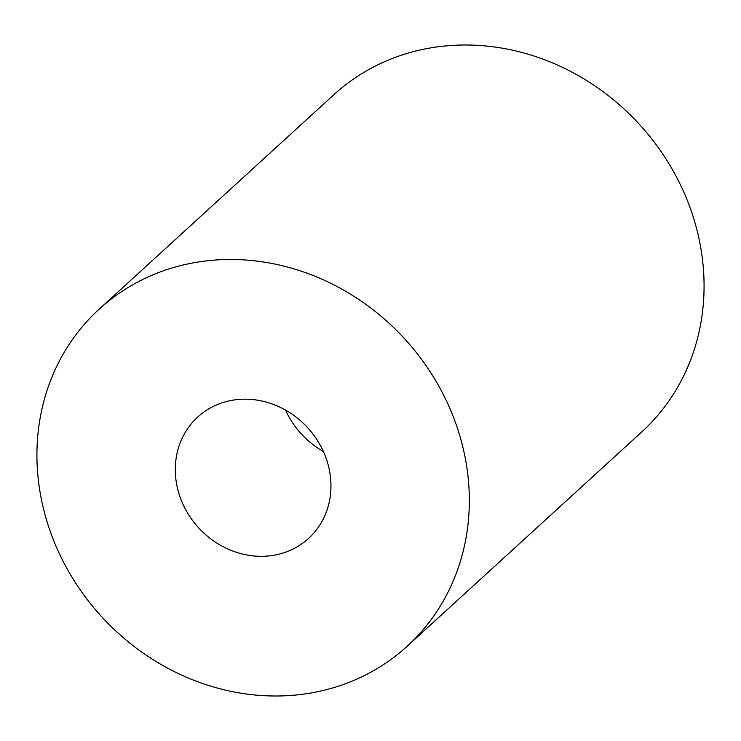 <?xml version="1.0" encoding="UTF-8"?>
<svg xmlns="http://www.w3.org/2000/svg" width="741" height="741" viewBox="0 0 741 741"><rect width="100%" height="100%" fill="white"/><g stroke="black" fill="none" stroke-linecap="round" stroke-linejoin="round"><path stroke-width="1.11" d="M65.745 566.319A228.311 205.553 47.6 0 1 99.118 309.201A228.311 205.553 47.6 0 1 440.515 389.173A228.311 205.553 47.6 0 1 407.133 646.291A228.311 205.553 47.6 0 1 65.745 566.319M99.118 309.201L333.867 94.709A228.311 205.553 47.6 0 1 675.255 174.681A228.311 205.553 47.6 0 1 641.882 431.799L407.133 646.291M323.4 451.528A82.195 73.998 47.6 0 1 288.369 415.794A82.195 73.998 47.6 0 1 285.563 410.125M320.584 445.86A82.195 73.998 47.6 0 1 308.571 538.42A82.195 73.998 47.6 0 1 185.667 509.632A82.195 73.998 47.6 0 1 197.69 417.072A82.195 73.998 47.6 0 1 320.584 445.86"/></g></svg>
